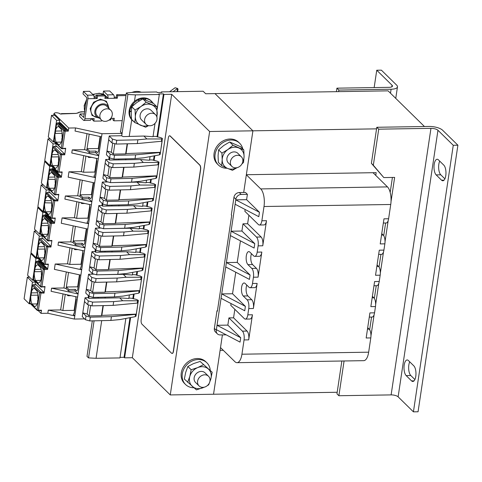 <?xml version="1.0" encoding="UTF-8"?>
<svg xmlns="http://www.w3.org/2000/svg" width="482" height="482" viewBox="0 0 482 482"><rect width="100%" height="100%" fill="white"/><g stroke="black" fill="none" stroke-linecap="round" stroke-linejoin="round"><path stroke-width="0.72" d="M445.772 175.695A8.116 3.284 -90.9 0 0 443.808 165.139L438.409 159.843A8.116 3.284 -90.9 0 0 437.156 159.259A8.116 3.284 -90.9 0 0 434.041 165.85A8.116 3.284 -90.9 0 0 436.156 174.894L441.56 180.196A8.116 3.284 -90.9 0 0 442.813 180.78A8.116 3.284 -90.9 0 0 445.772 175.695M415.773 376.394A8.116 3.284 -90.9 0 0 413.815 365.844L408.411 360.542A8.116 3.284 -90.9 0 0 407.157 359.958A8.116 3.284 -90.9 0 0 404.043 366.555A8.116 3.284 -90.9 0 0 406.163 375.592L411.562 380.894A8.116 3.284 -90.9 0 0 412.821 381.479A8.116 3.284 -90.9 0 0 415.773 376.394M373.008 172.701L387.474 186.895A13.52 5.471 89.1 0 1 390.739 204.482L388.606 218.75A6.76 2.735 89.1 0 1 386.142 222.991L383.341 223.033M220.515 347.582L234.915 361.705A13.52 5.471 -90.9 0 0 237.005 362.681L363.735 360.663A13.52 5.471 -90.9 0 0 368.664 352.185L370.797 337.918A6.76 2.735 -90.9 0 0 369.164 329.122L367.7 327.688M377.075 264.967L378.539 266.401A6.76 2.735 89.1 0 1 380.171 275.198L379.232 281.47A6.76 2.735 89.1 0 1 376.773 285.706L373.972 285.754M372.387 296.328L373.851 297.762A6.76 2.735 89.1 0 1 375.484 306.558L374.55 312.83A6.76 2.735 89.1 0 1 372.086 317.066L369.284 317.114M381.762 233.607L383.226 235.047A6.76 2.735 89.1 0 1 384.859 243.838L383.919 250.11A6.76 2.735 89.1 0 1 381.455 254.351L378.653 254.394M370.797 337.918L366.163 337.99L369.911 312.902L374.55 312.83M375.484 306.558L370.851 306.63L374.598 281.542L379.232 281.47M380.171 275.198L375.532 275.27L379.286 250.188L383.919 250.11M384.859 243.838L380.22 243.916L383.973 218.828L388.606 218.75M248.899 215.237L247.621 223.744L261.123 236.993A6.76 2.735 89.1 0 1 262.762 245.79L266.51 220.702A6.76 2.735 89.1 0 1 264.046 224.937L259.406 225.01A6.76 2.735 89.1 0 1 258.364 224.522L244.862 211.279L245.127 209.495M251.453 253.701A6.76 2.735 -90.9 0 0 252.58 264.57L256.436 268.353A6.76 2.735 89.1 0 1 258.075 277.15L261.822 252.062A6.76 2.735 89.1 0 1 259.358 256.297L254.725 256.37A6.76 2.735 89.1 0 1 253.677 255.882L249.821 252.098A6.76 2.735 -90.9 0 0 248.772 251.61A6.76 2.735 -90.9 0 0 246.175 257.105A6.76 2.735 -90.9 0 0 247.947 264.642L251.803 268.426A6.76 2.735 89.1 0 1 253.436 277.222L252.502 283.494A6.76 2.735 89.1 0 1 250.038 287.73A6.76 2.735 89.1 0 1 248.989 287.242L245.133 283.458A6.76 2.735 -90.9 0 0 244.085 282.97A6.76 2.735 -90.9 0 0 241.488 288.465A6.76 2.735 -90.9 0 0 243.259 296.002L247.115 299.786A6.76 2.735 89.1 0 1 248.748 308.582L247.814 314.854A6.76 2.735 89.1 0 1 245.35 319.09A6.76 2.735 89.1 0 1 244.302 318.602L230.8 305.353L231.065 303.576M246.766 285.061A6.76 2.735 -90.9 0 0 247.893 295.93L251.755 299.714A6.76 2.735 89.1 0 1 253.387 308.51L257.135 283.422A6.76 2.735 89.1 0 1 254.671 287.658L250.038 287.73M237.005 362.681A13.52 5.471 -90.9 0 0 241.934 354.21L244.061 339.943L248.7 339.864L252.448 314.782A6.76 2.735 89.1 0 1 249.983 319.018L245.35 319.09M248.7 339.864A6.76 2.735 -90.9 0 0 247.067 331.074L233.565 317.825L234.836 309.311M153.077 136.37L155.8 136.418L160.958 137.719L162.398 138.436L161.771 138.967L146.847 138.949L143.877 136.038L123.127 136.611L121.723 135.876L127.911 94.484L126.368 92.972L132.863 92.351L156.764 91.972L157.307 92.508L161.946 92.436L161.398 91.899L203.127 91.231L205.7 93.755L388.076 90.845L424.443 126.519M373.327 165.236L383.817 177.581L371.399 163.344L373.327 165.236L378.719 129.17L430.956 128.339L391.119 394.897L338.882 395.728L336.954 393.836L341.858 361.012M369.658 329.754L371.55 317.078M374.345 298.394L376.237 285.718M379.033 267.034L380.925 254.357M383.72 235.674L385.612 222.997M390.179 192.426L392.42 177.442M371.399 163.344L376.791 127.278L429.028 126.447A10.477 3.633 8.5 0 1 442.597 130.206L457.9 145.215L453.261 145.293L437.963 130.279A5.41 1.874 8.5 0 0 430.956 128.339M246.344 174.725L252.911 130.821L376.556 128.851M246.35 174.725L376.177 172.652L375.761 175.406M223.274 350.287L220.105 350.336L213.544 394.24L337.189 392.27M127.911 94.484L135.436 94.876L159.331 94.496L158.789 93.96L163.422 93.882L163.97 94.418L171.7 94.297L209.634 131.514L252.905 130.821L214.972 93.604L252.911 130.821L243.693 192.481M209.634 131.514L170.267 394.933L213.544 394.24M391.029 201.548L394.638 177.412L383.817 177.581M370.965 335.821L374.122 314.674M375.647 304.461L378.81 283.314M380.334 273.101L383.497 251.953M385.022 241.741L388.185 220.593M338.882 395.728L344.076 360.976M391.119 394.897A5.41 1.874 -171.5 0 1 398.126 396.831L413.423 411.845L453.261 145.293M457.9 145.215L418.063 411.773L413.423 411.845M439.711 161.121A8.116 3.284 -90.9 0 0 440.795 174.821L444.898 178.846M409.712 361.819A8.116 3.284 -90.9 0 0 410.803 375.52L414.9 379.545M376.791 127.278L378.719 129.17M395.752 98.37L397.475 86.868A10.477 3.633 8.5 0 1 391.095 89.23L338.858 90.062L338.623 91.634M397.475 86.868A10.477 3.633 8.5 0 0 396.692 85.169L381.389 70.155L376.749 70.227L392.053 85.242A5.41 1.874 8.5 0 1 392.456 86.121A5.41 1.874 8.5 0 1 389.167 87.338L336.924 88.17L336.406 91.67M338.858 90.062L336.924 88.17M376.749 70.227L374.159 87.579M233.945 197.325L235.873 199.223A5.073 4.29 -45.5 0 1 241.211 194.445L239.283 192.547A5.073 4.29 134.5 0 0 233.945 197.325L231.312 214.93L231.703 215.315L217.376 311.197L216.984 310.812L217.454 310.679M226.197 334.839L220.214 334.93A5.073 4.29 -45.5 0 1 217.364 333.845A5.073 4.29 -45.5 0 1 216.279 330.303L214.351 328.411L216.984 310.812M217.364 333.845L215.436 331.953A5.073 4.29 -45.5 0 1 214.351 328.411M245.392 306.371L244.742 310.757L221.063 298.316L221.714 293.924L245.392 306.371L232.535 293.755L235.752 272.216M225.745 266.956L226.401 262.563L250.08 275.011L249.423 279.397L225.745 266.956L221.714 293.924L232.535 293.755M250.08 275.011L237.222 262.395L226.401 262.563L230.432 235.596L254.11 248.037L254.767 243.651L231.089 231.209L230.432 235.596M237.222 262.395L240.44 240.855M221.063 298.316L217.033 325.284L240.711 337.725L240.054 342.118L216.376 329.676L216.279 330.303M244.061 339.943A6.76 2.735 -90.9 0 0 242.428 331.146L228.926 317.897L227.847 325.115L217.033 325.284L216.376 329.676M258.798 216.683L259.455 212.291L235.776 199.849L235.12 204.235L258.798 216.683M259.455 212.291L246.597 199.675L235.776 199.849L235.873 199.223M239.283 192.547L245.465 192.451L247.393 194.342L246.597 199.675M247.393 194.342L241.211 194.445M254.767 243.651L241.91 231.035L242.988 223.823L256.49 237.066A6.76 2.735 89.1 0 1 258.123 245.862L257.183 252.134A6.76 2.735 89.1 0 1 254.725 256.37M235.12 204.235L231.089 231.209L241.91 231.035M227.847 325.115L240.711 337.725M246.338 174.791L260.738 188.914A13.52 5.471 89.1 0 1 264.003 206.507L261.871 220.774A6.76 2.735 89.1 0 1 259.406 225.01M228.926 317.897L233.565 317.825M247.621 223.744L242.988 223.823M98.473 117.879L92.032 115.439L90.164 108.679L93.653 102.196L100.322 99.178L106.432 101.28L108.727 107.426M146.058 124.332L141.557 119.916A6.76 5.724 -45.5 0 1 140.105 115.216A6.76 5.724 -45.5 0 1 144.546 109.438A6.76 5.724 -45.5 0 1 151.029 110.264L155.529 114.68A6.76 5.724 134.5 0 0 149.046 113.854A6.76 5.724 134.5 0 0 144.606 119.632A6.76 5.724 134.5 0 0 146.058 124.332A6.76 5.724 134.5 0 0 152.541 125.151A6.76 5.724 134.5 0 0 156.981 119.373A6.76 5.724 134.5 0 0 155.529 114.68M101.347 119.916L97.231 115.879A6.76 5.724 -45.5 0 1 95.785 111.149A6.76 5.724 -45.5 0 1 100.238 105.395A6.76 5.724 -45.5 0 1 106.703 106.227L110.818 110.264A6.76 5.724 -45.5 0 1 112.264 114.993A6.76 5.724 -45.5 0 1 107.817 120.747A6.76 5.724 -45.5 0 1 101.347 119.916A6.76 5.724 -45.5 0 1 99.901 115.186A6.76 5.724 -45.5 0 1 104.353 109.432A6.76 5.724 -45.5 0 1 110.818 110.264M141.238 92.219A13.52 11.441 134.5 0 0 136.761 91.411A13.52 11.441 134.5 0 0 131.954 92.442M94.074 96.611A13.52 11.441 -45.5 0 1 96.448 95.611L96.159 97.545L94.165 97.575M99.551 118.156A7.772 6.579 -45.5 0 1 99.027 118.03A7.772 6.579 -45.5 0 1 95.068 110.191A7.772 6.579 -45.5 0 1 103.046 103.841A7.772 6.579 -45.5 0 1 108.89 107.98A7.772 6.579 -45.5 0 1 109.022 108.504M231.872 166.398L228.396 162.994A6.76 5.724 -45.5 0 1 226.95 158.265A6.76 5.724 -45.5 0 1 231.402 152.511A6.76 5.724 -45.5 0 1 237.867 153.336L241.337 156.746A6.76 5.724 134.5 0 0 234.873 155.915A6.76 5.724 134.5 0 0 230.42 161.669A6.76 5.724 134.5 0 0 231.872 166.398A6.76 5.724 134.5 0 0 238.337 167.23A6.76 5.724 134.5 0 0 242.789 161.47A6.76 5.724 134.5 0 0 241.337 156.746M227.161 168.236A15.213 12.875 -45.5 0 1 226.908 168.242A15.213 12.875 -45.5 0 1 218.364 164.989A15.213 12.875 -45.5 0 1 216.701 149.438A15.213 12.875 -45.5 0 1 231.125 140.015A15.213 12.875 -45.5 0 1 239.675 143.268A15.213 12.875 -45.5 0 1 242.765 148.89M239.675 143.268L238.644 142.262A15.213 12.875 134.5 0 0 230.101 139.009A15.213 12.875 134.5 0 0 215.677 148.432A15.213 12.875 134.5 0 0 217.334 163.976L218.364 164.989M208.531 376.261L205.061 372.857A6.76 5.724 134.5 0 0 198.596 372.026A6.76 5.724 134.5 0 0 194.144 377.78A6.76 5.724 134.5 0 0 195.59 382.509L199.066 385.913A6.76 5.724 134.5 0 0 205.531 386.745A6.76 5.724 134.5 0 0 209.983 380.991A6.76 5.724 134.5 0 0 208.531 376.261A6.76 5.724 134.5 0 0 202.066 375.43A6.76 5.724 134.5 0 0 197.614 381.184A6.76 5.724 134.5 0 0 199.066 385.913M193.915 387.757A15.213 12.875 -45.5 0 1 185.558 384.503A15.213 12.875 -45.5 0 1 183.895 368.959A15.213 12.875 -45.5 0 1 198.319 359.53A15.213 12.875 -45.5 0 1 206.862 362.783A15.213 12.875 -45.5 0 1 210.248 370.339M206.862 362.783L205.838 361.777A15.213 12.875 134.5 0 0 197.295 358.524A15.213 12.875 134.5 0 0 182.871 367.947A15.213 12.875 134.5 0 0 184.528 383.491L185.558 384.503M145.19 99.762L145.419 98.563A13.52 11.441 134.5 0 0 144.052 98.509A13.52 11.441 134.5 0 0 138.75 99.726L139.081 100.997M151.047 100.81L150.794 100.563A13.52 11.441 134.5 0 0 145.148 97.979L144.775 97.93A13.52 11.441 134.5 0 0 143.407 97.876A13.52 11.441 134.5 0 0 138.105 99.093L137.732 99.268A13.52 11.441 134.5 0 0 134.46 101.395A13.52 11.441 134.5 0 0 132.146 103.805L131.893 104.142A13.52 11.441 134.5 0 0 129.17 110.619L129.116 111.011A13.52 11.441 134.5 0 0 130.122 117.367L130.285 117.692A13.52 11.441 134.5 0 0 131.725 119.717L129.23 136.388M131.586 119.385A13.52 11.441 134.5 0 0 132.707 120.705L132.068 120.072A13.52 11.441 -45.5 0 1 131.725 119.717M138.587 99.563L138.376 99.895A13.52 11.441 134.5 0 0 132.791 104.437L132.538 104.769A13.52 11.441 134.5 0 0 129.815 111.252L129.76 111.637A13.52 11.441 134.5 0 0 130.761 118L130.929 118.319A13.52 11.441 134.5 0 0 131.508 119.277M132.707 120.705A13.52 11.441 134.5 0 0 134.05 121.801M150.902 102.238L151.529 101.286L150.776 102.178M153.18 103.347A13.52 11.441 134.5 0 0 151.691 101.443M145.431 99.858L145.793 98.605A13.52 11.441 134.5 0 1 151.432 101.196L150.661 102.124M139.123 100.973L138.75 99.726M131.291 111.228L129.815 111.252M132.538 104.769L133.406 105.245M138.376 99.895L138.9 101.112M133.641 105.034L132.791 104.437M130.929 118.319L131.405 117.97M129.76 111.637L131.279 111.463M131.381 117.626L130.761 118M145.419 98.563L145.335 99.822M151.529 101.286L151.137 100.901M151.209 100.967L150.794 100.563M141.16 319.789A3.38 1.368 -90.9 0 0 141.979 324.187L171.556 353.204A3.38 1.368 -90.9 0 0 172.08 353.445A3.38 1.368 -90.9 0 0 173.309 351.33L200.494 169.447A3.38 1.368 -90.9 0 0 199.675 165.049L170.098 136.032A3.38 1.368 -90.9 0 0 169.574 135.785A3.38 1.368 -90.9 0 0 168.345 137.906L141.16 319.789M173.309 351.33L173.466 351.324A3.38 1.368 89.1 0 1 172.231 353.445A3.38 1.368 89.1 0 1 172.152 353.439M169.652 135.791A3.38 1.368 89.1 0 1 169.73 135.785A3.38 1.368 89.1 0 1 170.254 136.026L170.098 136.032M199.675 165.049L199.831 165.043A3.38 1.368 89.1 0 1 200.645 169.441L200.494 169.447M199.831 165.043L170.254 136.026M173.466 351.324L200.645 169.441M203.428 364.693L197.698 367.609L191.161 369.736L187.853 366.483L193.583 363.573L200.114 361.446L212.188 372.249L200.114 361.446M187.853 366.483L185.697 372.387L184.347 379.075L196.421 389.878L204.302 387.173M191.161 369.736L189.812 376.424L187.661 382.328M207.242 385.678L208.688 384.841L210.839 378.936L212.188 372.249M209.929 381.274A11.833 10.014 134.5 0 0 210.839 378.936A11.833 10.014 134.5 0 0 208.212 368.869A11.833 10.014 -45.5 0 0 197.698 367.609A11.833 10.014 134.5 0 0 189.812 376.424A11.833 10.014 134.5 0 0 192.445 386.498A11.833 10.014 134.5 0 0 202.958 387.751A11.833 10.014 134.5 0 0 204.103 387.215M221.666 165.639L222.19 159.765A11.833 10.014 134.5 0 0 227.474 168.369L221.666 165.639L218.352 162.392L218.081 155.728L218.605 149.854L223.738 145.522L229.673 141.985L240.488 146.655L243.796 149.902L244.073 156.566L243.543 162.44L241.904 163.976M237.12 167.652L232.481 170.309L227.474 168.369A11.833 10.014 134.5 0 0 236.909 167.7M242.741 161.759A11.833 10.014 134.5 0 0 244.073 156.566A11.833 10.014 134.5 0 0 238.795 147.962A11.833 10.014 134.5 0 0 227.853 149.559A11.833 10.014 134.5 0 0 222.19 159.765L221.919 153.101L227.853 149.559L232.981 145.233L243.796 149.902M218.605 149.854L221.919 153.101M229.673 141.985L232.981 145.233M222.407 334.9L213.538 394.24M171.7 94.297L132.333 357.716L170.267 394.933M53.388 141.985L48.284 136.978L51.52 115.337L56.623 120.343L53.388 141.985L54.653 141.961M51.52 115.337L54.611 115.288L59.714 120.295L56.623 120.343M59.346 122.759L59.714 120.295M48.001 138.858L53.104 143.865L49.875 165.501L44.766 160.494L48.001 138.858L50.164 138.822M54.315 141.967L56.201 143.817L53.104 143.865M55.816 146.383L56.201 143.817M51.164 165.483L49.875 165.501M150.047 156.638L149.51 160.229L140.358 159.554L143.329 162.47L134.351 163.32L113.234 163.814L108.926 162.621L105.715 159.47L103.467 174.52L107.841 175.731L109.769 177.623L111.33 167.206M146.534 180.154L146.136 182.811L136.984 182.136L139.955 185.052L130.977 185.901L109.854 186.395L105.552 185.202L102.341 182.045L107.992 181.955M143.16 202.735L142.618 206.332L133.472 205.657L136.442 208.567L127.459 209.423L106.341 209.911L102.039 208.718L98.822 205.567L101.913 205.519L102.546 206.133L111.818 205.989L111.951 205.091M139.641 226.257L139.244 228.908L130.098 228.233L133.068 231.149L124.085 231.999L102.967 232.493L98.665 231.3L98.105 235.065L102.407 236.252L102.967 232.493M136.267 248.833L135.731 252.429L126.579 251.755L129.55 254.665L120.572 255.52L99.455 256.008L95.153 254.821L91.935 251.664L89.688 266.715L94.062 267.932L95.99 269.824L97.551 259.4M132.755 272.354L132.357 275.005L123.205 274.33L126.176 277.246L117.198 278.096L96.075 278.59L91.773 277.397L91.212 281.163L95.514 282.35L96.075 278.59M129.381 294.93L128.839 298.527L119.693 297.852L122.663 300.768L113.686 301.618L92.562 302.112L88.26 300.919L85.043 297.762L82.235 316.578L85.447 319.735L86.013 315.969L82.796 312.818L87.176 314.029L89.104 315.921L90.658 305.498M125.862 318.451L119.964 357.915L96.069 358.295L88.543 357.903L94.08 320.825M159.331 94.496L157.138 109.203M155.017 123.362L153.023 136.713L143.877 136.038M120.048 357.367L124.055 357.301L124.603 357.837L130.622 317.554M163.422 93.882L157.024 136.725M154.162 155.861L153.505 160.247M150.649 179.382L150.131 182.829M147.269 201.958L146.618 206.344M143.757 225.48L143.244 228.926M140.383 248.061L139.726 252.441M136.87 271.577L136.352 275.023M133.496 294.159L132.839 298.545M129.977 317.68L124.055 357.301M135.779 252.086L138.509 252.134L143.666 253.436L145.233 254.412L142.883 270.131M139.316 228.42L142.021 228.619L147.185 229.914L148.745 230.89L146.401 246.609M128.917 298.039L131.616 298.238L136.78 299.533L138.346 300.509L135.996 316.228M132.405 274.662L135.135 274.716L140.292 276.011L141.859 276.993L139.509 292.707M142.672 205.989L145.395 206.037L150.559 207.338L152.119 208.314L149.775 224.034M146.185 182.467L148.914 182.521L154.071 183.817L155.638 184.793L153.288 200.512M149.559 159.891L152.288 159.94L157.445 161.235L159.012 162.217L156.662 177.936M154.806 155.74L154.083 160.566M163.97 94.418L157.602 137.051M134.141 294.038L133.418 298.864M137.515 271.456L136.93 275.343M141.027 247.941L140.304 252.767M144.401 225.359L143.823 229.245M147.914 201.838L147.197 206.67M151.294 179.262L150.709 183.148M132.333 357.716L124.603 357.837M121.723 135.876L121.946 133.4L120.271 131.761L120.608 131.496M126.368 92.972L120.53 132.014M61.202 176.388L57.671 176.316L50.447 169.224L53.49 168.821L53.134 169.194L53.49 168.821L54.321 169.634L52.158 169.67L58.075 175.472L60.238 175.442L61.202 176.388L61.365 177.268L62.16 171.935L61.81 172.309M47.429 188.07L49.309 189.914L46.218 189.962L42.982 211.604L37.879 206.591L41.115 184.955L46.218 189.962M48.923 192.481L49.309 189.914M45.742 216.231L46.899 216.213A0.506 0.428 134.5 0 0 47.435 215.737L45.272 215.767L51.182 221.575L53.345 221.539L54.315 222.485L54.478 223.365L55.273 218.033L54.924 218.406M43.567 210.465A1.012 0.349 8.5 0 0 43.645 210.628A0.675 0.572 134.5 0 0 43.79 211.104L43.567 210.465L46.145 193.198L46.941 192.559A0.675 0.38 87.8 0 1 47.097 192.607L49.953 192.499L49.598 192.872L49.953 192.499L57.665 200.06L57.828 200.94L58.81 194.354L58.461 194.728L58.81 194.354L55.695 194.571L58.274 177.316L61.365 177.268M52.454 168.857L52.731 167.019M105.829 189.197L104.467 198.313L100.087 197.102L101.78 185.811L104.992 188.962L109.294 190.155L130.417 189.667L154.535 187.377A1.693 0.584 8.5 0 0 155.258 187.118L153.571 198.403A1.693 0.584 -171.5 0 1 152.848 198.662L128.724 200.952L107.606 201.446L103.305 200.253L100.087 197.102L99.527 200.861L102.744 204.019L107.046 205.205L128.164 204.717L137.141 203.868L152.505 200.976L153.162 200.223M151.993 208.055L151.366 208.579L136.442 208.567M111.818 205.989L133.472 205.657M115.391 182.515L136.984 182.136M155.511 184.534L154.885 185.064L139.955 185.052M127.459 209.423L126.899 213.183L151.023 210.893A1.693 0.584 8.5 0 0 151.746 210.634L150.059 221.925A1.693 0.584 -171.5 0 1 149.336 222.184L125.212 224.473L104.094 224.967L99.792 223.775L96.575 220.617L96.014 224.383L99.226 227.534L103.528 228.727L124.651 228.239L133.628 227.383L148.986 224.498L149.649 223.744M62.076 217.924L61.274 223.256L87.772 229.052L88.568 223.72L62.076 217.924L74.439 217.725L76.626 218.334L79.036 202.205M94.665 182.949L95.46 177.623L68.962 171.827L68.492 174.96L68.167 177.159L94.665 182.949L91.851 201.765L65.353 195.975L64.883 199.108L91.381 204.904L91.851 201.765L88.766 198.741L89.001 197.174L82.651 197.271L80.139 194.812L82.32 180.25M91.381 204.904L88.568 223.72L87.025 222.208L87.905 221.268L90.014 207.158L89.604 204.958L89.025 204.386M102.317 212.719L100.955 221.828L96.575 220.617L98.822 205.567M101.913 205.519L102.22 203.5M102.341 182.045L101.78 185.811M76.831 201.723L74.439 217.725M80.108 179.768L77.716 195.776L65.353 195.975M120.271 189.902L118.759 200.006L119.15 199.668L120.614 189.89M153.571 198.403L119.15 199.668M118.759 200.006L106.395 200.205L104.467 198.313M128.164 204.717L128.724 200.952M107.046 205.205L107.606 201.446M102.744 204.019L103.305 200.253M102.859 204.049L102.546 206.133M126.899 213.183L105.781 213.677L106.341 209.911M105.781 213.677L101.479 212.484L102.039 208.718M101.479 212.484L98.262 209.333M117.096 213.412L115.638 223.19L150.059 221.925M116.758 213.418L115.246 223.528L115.638 223.19M51.893 190.854A9.128 3.693 89.1 0 1 51.887 190.854L51.899 190.854A9.128 3.693 89.1 0 0 55.008 186.287A1.693 0.687 89.1 0 1 55.364 183.913A9.128 3.693 89.1 0 0 54.231 175.171L51.61 172.598A9.128 3.693 89.1 0 1 51.61 172.598A9.128 3.693 89.1 0 0 48.839 175.882L49.736 169.863A0.675 0.572 134.5 0 1 50.447 169.224M54.864 177.063L48.549 177.165L48.568 177.689A1.693 0.687 89.1 0 1 48.327 179.28L55.243 179.431A1.693 0.687 -90.9 0 0 55.291 179.388M55.243 179.431A9.128 3.693 -90.9 0 0 55.322 183.955M50.929 211.719L45.754 211.803L48.375 214.376A9.128 3.693 89.1 0 1 48.375 214.376L48.387 214.376A9.128 3.693 89.1 0 0 51.496 209.809A1.693 0.687 89.1 0 1 51.851 207.435A9.128 3.693 89.1 0 0 50.718 198.692L48.098 196.12A9.128 3.693 89.1 0 0 48.092 196.12A9.128 3.693 89.1 0 0 45.32 199.403L46.224 193.36L53.448 200.446L50.869 217.719A1.012 0.349 8.5 0 0 52.183 218.081L54.761 200.825L53.448 200.446L54.195 199.813L54.629 199.946L54.761 200.825L57.828 200.94M51.351 200.584L45.031 200.687L45.049 201.211A1.693 0.687 89.1 0 1 44.814 202.802L51.731 202.946A1.693 0.687 -90.9 0 0 51.773 202.904M51.731 202.946A9.128 3.693 -90.9 0 0 51.809 207.477M107.956 189.781L106.395 200.205M89.001 197.174L90.544 198.686L91.417 197.747L93.526 183.636L93.345 182.666M115.246 223.528L102.883 223.726L100.955 221.828M104.437 213.303L102.883 223.726M48.549 177.165L48.839 175.882M54.442 188.197L49.266 188.281A9.128 3.693 89.1 0 1 48.055 181.093L48.194 179.539M51.887 190.854L49.266 188.281M93.219 182.636L91.423 194.632L91.827 195.029M91.423 194.632L80.139 194.812L79.91 196.379L82.416 198.843L82.651 197.271M84.934 203.494L81.711 203.543L80.717 202.573M45.031 200.687L45.32 199.403M45.754 211.803A9.128 3.693 89.1 0 1 44.543 204.609L44.675 203.061M105.552 185.202L104.992 188.962M130.417 189.667L130.977 185.901M109.294 190.155L109.854 186.395M124.651 228.239L125.212 224.473M103.528 228.727L104.094 224.967M99.226 227.534L99.792 223.775M82.416 198.843L88.766 198.741M81.711 203.543L81.82 202.814M89.76 205.778L87.911 218.153L88.308 218.545M76.626 218.334L87.911 218.153M58.111 176.436L58.274 177.316A1.012 0.349 -171.5 0 1 56.96 176.948L54.382 194.222L47.158 187.13L47.543 186.733L47.158 187.13L48.055 181.093M52.628 170.134L53.791 170.116A0.506 0.428 134.5 0 0 54.321 169.634L60.238 175.442M46.609 192.987L46.224 193.36A0.675 0.572 134.5 0 1 46.971 192.722L54.195 199.813M54.936 194.836A0.675 0.572 -45.5 0 1 54.382 194.222L55.695 194.571L55.376 194.945M77.716 195.776L79.91 196.379M32.722 280.277L27.613 275.27L30.848 253.634L35.951 258.641L32.722 280.277L33.987 280.259M30.848 253.634L31.933 253.616M38.674 261.057L38.952 259.214M38.331 258.605L35.951 258.641M27.335 277.15L32.439 282.163L29.203 303.799L24.1 298.792L27.335 277.15L29.498 277.12M33.65 280.265L35.529 282.109L32.439 282.163M35.144 284.681L35.529 282.109M30.499 303.781L29.203 303.799M39.608 234.18L34.505 229.173L37.741 207.537L42.844 212.544L39.608 234.18L40.874 234.162M37.741 207.537L38.819 207.519M45.567 214.954L45.844 213.116M45.218 212.508L42.844 212.544M34.222 231.053L39.331 236.06L36.096 257.701L30.987 252.695L34.222 231.053L36.385 231.017M40.536 234.168L42.422 236.011L39.331 236.06M42.036 238.584L42.422 236.011M37.385 257.677L36.096 257.701M110.806 118.361L114.282 118.301L113.903 120.813L122.223 120.681M113.903 120.813L112.878 119.801L113.095 118.319M167.362 91.803L166.212 91.821M126.127 94.562L116.626 94.713L116.252 97.225L114.252 97.256M125.977 95.593L117.656 95.725L116.626 94.713M117.656 95.725L117.283 98.232L104.913 98.43L105.293 95.924L97.563 96.045L97.189 98.551L87.917 98.702L84.916 118.771L94.189 118.626L93.815 121.133L101.539 121.006L101.66 120.199M117.283 98.232L116.252 97.225M104.474 94.912L103.118 93.586L103.497 91.08L109.679 90.978L113.535 94.761A2.705 1.097 89.1 0 1 114.186 98.28M105.269 96.057A13.52 11.441 -45.5 0 1 107.01 97.141L108.004 98.382A2.705 1.097 -90.9 0 0 107.353 94.864L103.497 91.08M106.98 97.37L105.07 97.4M105.293 95.924L104.263 94.912L96.533 95.038L96.448 95.611M97.563 96.045L96.533 95.038M97.189 98.551L96.159 97.545M87.917 98.702A2.705 1.097 -90.9 0 0 87.26 95.183L83.404 91.399L89.586 91.303L93.442 95.087A2.705 1.097 89.1 0 1 94.098 98.605M91.098 118.674A2.705 1.097 89.1 0 1 90.11 120.367L83.928 120.464A2.705 1.097 -90.9 0 1 83.513 120.271L79.657 116.487L80.03 113.975L83.838 117.506M83.928 120.464A2.705 1.097 -90.9 0 0 84.916 118.771M83.627 117.512L86.79 98.322L86.627 97.442L83.031 93.906L83.404 91.399M93.008 118.644L92.785 120.12L93.815 121.133M111.191 118.349A2.705 1.097 89.1 0 1 110.203 120.048L109.016 120.066M169.556 91.767L175.08 87.754L177.557 88.441L173.05 91.713M177.081 91.646L177.557 88.441L178.021 89.17L177.647 91.64M107.01 97.141L104.956 95.388M84.464 113.909L80.03 113.975M92.869 119.548A13.52 11.441 -45.5 0 1 91.08 118.783M92.309 320.867L86.995 356.391L88.543 357.903M125.874 158.831L125.718 159.91M118.988 204.928L118.825 206.007M112.095 251.032L111.938 252.104M105.209 297.129L105.046 298.201M101.696 320.644L96.069 358.295M135.436 94.876L134.46 101.395M161.398 91.899L161.319 92.442M42.952 238.548L40.054 238.656A0.675 0.38 87.8 0 1 40.205 238.704L43.067 238.596L42.705 238.97L43.067 238.596L50.773 246.163L50.935 247.043L51.923 240.452L51.574 240.831L51.923 240.452L48.809 240.669L48.489 241.042M40.205 238.704L47.742 246.049L47.869 246.929L46.561 246.543L43.976 263.817A1.012 0.349 8.5 0 0 45.29 264.178L44.94 264.558M38.849 262.329L40.012 262.31A0.506 0.428 134.5 0 0 40.542 261.834L38.379 261.871L44.296 267.673L46.459 267.637L47.423 268.582L47.585 269.462L48.381 264.13L48.031 264.504M54.315 222.485L50.785 222.413L43.687 215.195L46.603 214.918L46.248 215.291L46.603 214.918L53.345 221.539M69.938 247.82L67.546 263.823L69.739 264.431L81.018 264.25L81.422 264.648M67.546 263.823L55.183 264.022L54.388 269.354L80.886 275.15L81.681 269.818L55.183 264.022M82.133 250.483L82.717 251.056L83.127 253.255L81.012 267.365L80.139 268.305L81.681 269.818L84.495 251.002L57.997 245.205L58.467 242.072L70.83 241.874L73.017 242.482L75.523 244.94L81.874 244.838L84.965 247.869L58.467 242.072M69.739 264.431L72.149 248.302M73.017 242.482L75.427 226.347M73.222 225.865L70.83 241.874M51.225 222.533L51.387 223.413A1.012 0.349 -171.5 0 1 50.074 223.052L47.489 240.319L48.809 240.669L51.387 223.413L54.478 223.365M91.935 251.664L95.026 251.616L95.328 249.598M95.026 251.616L95.659 252.237L104.931 252.086L105.064 251.194M95.966 250.146L95.659 252.237M95.424 258.816L94.062 267.932M81.874 244.838L82.109 243.271L83.651 244.784L84.531 243.844L86.64 229.733L86.459 228.763M87.772 229.052L84.495 251.002M98.943 235.294L97.575 244.41L99.509 246.302L101.063 235.885M146.275 246.32L145.612 247.073L130.254 249.965L121.277 250.815L100.154 251.309L95.852 250.116L96.418 246.35L93.201 243.199L94.888 231.908L98.105 235.065M95.852 250.116L92.64 246.959L93.201 243.199L97.575 244.41M48.049 240.934A0.675 0.572 -45.5 0 1 47.489 240.319L40.265 233.234L40.819 233.848L40.265 233.234L40.657 232.83L40.265 233.234L41.301 225.636L48.357 225.528A9.128 3.693 -90.9 0 0 48.435 230.053M39.717 239.084L39.337 239.458L46.561 246.543L47.302 245.91M44.458 246.682L38.144 246.784L38.433 245.501A9.128 3.693 89.1 0 1 41.199 242.217L43.832 244.79A9.128 3.693 89.1 0 1 44.959 253.532A1.693 0.687 89.1 0 0 44.609 255.906A9.128 3.693 89.1 0 1 41.494 260.473L38.861 257.9A9.128 3.693 89.1 0 1 37.656 250.706L37.789 249.158L44.838 249.043A9.128 3.693 -90.9 0 0 44.916 253.574M38.144 246.784L38.162 247.308A1.693 0.687 89.1 0 1 37.921 248.899L37.789 249.158M47.977 223.166L41.657 223.262L41.675 223.787A1.693 0.687 89.1 0 1 41.44 225.377L41.301 225.636M41.657 223.262L41.946 221.979A9.128 3.693 89.1 0 1 44.718 218.701A9.128 3.693 89.1 0 1 44.724 218.701L47.344 221.274A9.128 3.693 89.1 0 1 48.477 230.01A1.693 0.687 89.1 0 0 48.122 232.384A9.128 3.693 89.1 0 1 45.007 236.951A9.128 3.693 89.1 0 1 45.001 236.951L42.38 234.379A9.128 3.693 89.1 0 1 41.169 227.191M82.868 251.881L81.018 264.25M78.048 249.592L74.824 249.646L74.933 248.911M74.824 249.646L73.83 248.67M75.523 244.94L75.758 243.374L82.109 243.271M86.326 228.733L84.537 240.729L73.252 240.91L75.758 243.374M84.537 240.729L84.934 241.127M89.688 266.715L89.122 270.48L92.339 273.637L92.899 269.872L89.688 266.715M109.866 259.521L108.354 269.625L108.745 269.287L143.166 268.022A1.693 0.584 -171.5 0 1 142.443 268.281L142.1 270.595L126.736 273.481L117.759 274.336L96.641 274.824L97.201 271.065L92.899 269.872M96.641 274.824L92.339 273.637M117.759 274.336L118.325 270.571L97.201 271.065M142.443 268.281L118.325 270.571M102.407 236.252L123.525 235.764L124.085 231.999M123.525 235.764L147.649 233.475A1.693 0.584 8.5 0 0 148.366 233.216L146.679 244.507L112.264 245.766L113.722 235.993M148.619 230.631L147.992 231.161L133.068 231.149M98.665 231.3L95.448 228.143L94.888 231.908M44.037 257.816L38.861 257.9M47.549 234.294L42.38 234.379M108.354 269.625L95.99 269.824M126.579 251.755L104.931 252.086M130.098 228.233L108.504 228.613M113.378 235.999L111.872 246.103L99.509 246.302M110.209 259.509L108.745 269.287M143.166 268.022L144.853 256.731A1.693 0.584 8.5 0 1 144.13 256.996L120.012 259.28L98.888 259.774L94.586 258.581L91.375 255.43M94.586 258.581L95.153 254.821M98.888 259.774L99.455 256.008M120.012 259.28L120.572 255.52M145.106 254.153L144.48 254.683L129.55 254.665M100.154 251.309L100.72 247.543L96.418 246.35M121.277 250.815L121.838 247.055L100.72 247.543M146.679 244.507A1.693 0.584 -171.5 0 1 145.962 244.766L121.838 247.055M111.872 246.103L112.264 245.766M142.1 270.595L142.762 269.842M95.448 228.143L101.1 228.052M36.066 284.645L33.168 284.754A0.675 0.38 87.8 0 1 33.318 284.802L36.174 284.693L35.819 285.073L36.174 284.693L43.886 292.261L44.049 293.14L45.031 286.549L44.681 286.929L45.031 286.549L41.916 286.766L44.495 269.51L47.585 269.462M63.052 293.918L60.66 309.926L48.296 310.119L47.826 313.258L41.024 313.366L41.494 310.227L41.145 310.607M51.574 288.17L51.104 291.303L77.602 297.099L78.072 293.966L51.574 288.17L63.937 287.971L66.13 288.579L68.637 291.038L74.987 290.935L78.072 293.966L80.886 275.15M66.329 271.969L63.937 287.971M77.602 297.099L74.794 315.915L48.296 310.119M84.585 318.885L74.324 319.054L74.794 315.915L73.246 314.403L74.126 313.463L76.234 299.352L75.825 297.153L75.246 296.587M85.043 297.762L88.14 297.713L88.441 295.701M92.05 281.392L90.688 290.507L86.314 289.296L85.748 293.062L88.965 296.213L89.525 292.447L86.314 289.296L88.001 278.006L91.212 281.163M91.773 277.397L88.561 274.246L88.001 278.006M88.561 274.246L94.213 274.156M33.318 284.802L40.849 292.146L40.982 293.026L39.669 292.646L37.09 309.914A1.012 0.349 8.5 0 0 38.403 310.281L40.982 293.026L44.049 293.14M47.423 268.582L43.892 268.51L36.668 261.425L39.711 261.015L39.355 261.389L39.711 261.015L46.459 267.637M60.66 309.926L62.847 310.529L74.132 310.348L74.529 310.745M62.847 310.529L65.257 294.4M66.13 288.579L68.54 272.451M44.332 268.631L44.495 269.51A1.012 0.349 -171.5 0 1 43.181 269.149L40.602 286.416L41.916 286.766L41.597 287.139M88.14 297.713L88.766 298.334L98.039 298.183L98.171 297.292M89.08 296.243L88.766 298.334M88.537 304.913L87.176 314.029M74.987 290.935L75.222 289.369L76.765 290.881L77.638 289.947L79.747 275.831L79.566 274.861M74.324 319.054L47.826 313.258M41.157 287.037A0.675 0.572 -45.5 0 1 40.602 286.416L33.379 279.331L33.933 279.946L33.379 279.331L33.764 278.933L33.379 279.331L34.415 271.74L41.464 271.625A9.128 3.693 -90.9 0 0 41.542 276.15M32.83 285.181L32.445 285.555L39.669 292.646L40.416 292.008M37.572 292.779L31.252 292.881L31.541 291.598A9.128 3.693 89.1 0 1 34.312 288.314L36.939 290.887A9.128 3.693 89.1 0 1 38.072 299.629A1.693 0.687 89.1 0 0 37.717 302.003A9.128 3.693 89.1 0 1 34.602 306.57A9.128 3.693 89.1 0 1 34.596 306.57L31.975 303.997A9.128 3.693 89.1 0 1 30.764 296.81L30.902 295.255L37.951 295.147A9.128 3.693 -90.9 0 0 38.03 299.671M31.252 292.881L31.27 293.405A1.693 0.687 89.1 0 1 31.035 294.996L30.902 295.255M41.084 269.263L34.77 269.366L34.788 269.89A1.693 0.687 89.1 0 1 34.547 271.48L34.415 271.74M34.77 269.366L35.059 268.076A9.128 3.693 89.1 0 1 37.825 264.799A9.128 3.693 89.1 0 1 37.831 264.799L40.452 267.371A9.128 3.693 89.1 0 1 41.585 276.108A1.693 0.687 89.1 0 0 41.229 278.482A9.128 3.693 89.1 0 1 38.12 283.048A9.128 3.693 89.1 0 1 38.114 283.048L35.487 280.476A9.128 3.693 89.1 0 1 34.276 273.288M75.981 297.978L74.132 310.348M71.155 295.689L67.932 295.743L68.04 295.008M67.932 295.743L66.938 294.767M68.637 291.038L68.872 289.471L75.222 289.369M79.44 274.83L77.644 286.832L66.365 287.007L68.872 289.471M77.644 286.832L78.048 287.224M102.979 305.618L101.467 315.722L101.859 315.385L136.279 314.119A1.693 0.584 -171.5 0 1 135.556 314.378L135.207 316.692L119.849 319.584L110.872 320.434L89.748 320.922L90.315 317.162L86.013 315.969M89.748 320.922L85.447 319.735M110.872 320.434L111.432 316.668L90.315 317.162M135.556 314.378L111.432 316.668M95.514 282.35L116.638 281.862L117.198 278.096M116.638 281.862L140.756 279.572A1.693 0.584 8.5 0 0 141.479 279.313L139.792 290.604L105.371 291.863L106.835 282.091M141.732 276.734L141.106 277.258L126.176 277.246M90.688 290.507L92.616 292.399L94.177 281.982M37.15 303.913L31.975 303.997M40.663 280.391L35.487 280.476M101.467 315.722L89.104 315.921M119.693 297.852L98.039 298.183M123.205 274.33L101.612 274.71M106.492 282.097L104.98 292.206L92.616 292.399M103.323 305.606L101.859 315.385M136.279 314.119L137.966 302.835A1.693 0.584 8.5 0 1 137.243 303.094L113.119 305.383L92.002 305.871L87.7 304.678L84.483 301.527M87.7 304.678L88.26 300.919M92.002 305.871L92.562 302.112M113.119 305.383L113.686 301.618M138.214 300.25L137.587 300.78L122.663 300.768M139.388 292.417L138.726 293.177L123.362 296.062L114.385 296.912L93.267 297.406L93.827 293.64L89.525 292.447M93.267 297.406L88.965 296.213M114.385 296.912L114.951 293.152L93.827 293.64M139.792 290.604A1.693 0.584 -171.5 0 1 139.069 290.863L114.951 293.152M104.98 292.206L105.371 291.863M135.207 316.692L135.87 315.939M38.307 310.697L41.024 313.366M41.115 184.955L43.278 184.919M44.278 211.58L42.982 211.604M44.627 161.434L49.73 166.447L46.501 188.082L41.392 183.076L44.627 161.434L45.712 161.422M52.104 166.404L49.73 166.447M47.766 188.064L46.501 188.082M121.946 133.4L102.021 133.719L75.523 127.923L68.721 128.031L54.195 113.776A4.736 1.639 -171.5 0 1 53.99 113.535L53.647 115.306M61.322 114.053L61.431 113.662L61.051 114.089L59.756 113.746A4.736 1.639 -171.5 0 0 59.738 113.499C56.9 112.469 54.984 112.481 53.99 113.535L53.725 115.3M75.523 127.923L75.053 131.056L101.551 136.852L102.021 133.719M61.334 113.939L76.138 113.427L80.868 111.812L84.784 111.746M56.731 146.347L53.833 146.462A0.675 0.38 87.8 0 1 53.984 146.51L56.846 146.401L56.484 146.775L56.846 146.401L64.552 153.963L64.715 154.843L65.703 148.257L65.347 148.631L65.703 148.257L62.588 148.468L62.268 148.842M53.984 146.51L61.521 153.848L61.648 154.728L60.34 154.348L57.756 171.622A1.012 0.349 8.5 0 0 59.069 171.984L58.72 172.357M59.521 124.037L60.678 124.019A0.506 0.428 134.5 0 0 61.214 123.537L59.051 123.573L64.962 129.375L67.125 129.339L68.095 130.285L68.257 131.164L68.721 128.031M68.095 130.285L64.564 130.218L57.466 123L60.383 122.723L60.027 123.091L60.383 122.723L67.125 129.339M83.717 155.62L81.325 171.628L83.519 172.237L94.797 172.056L95.201 172.448M81.325 171.628L68.962 171.827M95.912 158.289L96.496 158.861L96.9 161.06L94.791 175.171L93.918 176.105L95.46 177.623L98.274 158.807L71.776 153.011L72.246 149.872L84.609 149.679L86.796 150.282L89.303 152.74L95.653 152.643L98.738 155.668L72.246 149.872M83.519 172.237L85.929 156.108M86.796 150.282L89.206 134.153M87.001 133.671L84.609 149.679M64.998 130.339L65.166 131.218A1.012 0.349 -171.5 0 1 63.853 130.851L61.268 148.125L62.588 148.468L65.166 131.218L68.257 131.164M105.715 159.47L108.805 159.422L109.107 157.403M108.805 159.422L109.438 160.036L118.711 159.891L118.843 158.994M109.745 157.951L109.438 160.036M109.203 166.615L107.841 175.731M95.653 152.643L95.888 151.071L97.43 152.589L98.31 151.649L100.419 137.539L100.238 136.569M101.551 136.852L98.274 158.807M112.722 143.1L111.354 152.216L113.288 154.107L114.843 143.684M160.054 154.126L159.391 154.879L144.034 157.765L135.056 158.62L113.933 159.108L109.631 157.921L110.197 154.156L106.98 150.999L108.667 139.714L111.884 142.865L112.445 139.105L109.227 135.948L108.667 139.714M109.631 157.921L106.42 154.764L106.98 150.999L111.354 152.216M61.829 148.739A0.675 0.572 -45.5 0 1 61.268 148.125L54.044 141.033L54.599 141.648L54.044 141.033L54.43 140.636L54.044 141.033L55.081 133.442L62.136 133.327A9.128 3.693 -90.9 0 0 62.208 137.858M53.496 146.89L53.116 147.263L60.34 154.348L61.081 153.71M58.238 154.487L51.923 154.589L52.213 153.3A9.128 3.693 89.1 0 1 54.978 150.023L57.611 152.595A9.128 3.693 89.1 0 1 58.738 161.331A1.693 0.687 89.1 0 0 58.382 163.705A9.128 3.693 89.1 0 1 55.273 168.272L52.64 165.7A9.128 3.693 89.1 0 1 51.429 158.512L51.568 156.963L58.617 156.849A9.128 3.693 -90.9 0 0 58.696 161.374M51.923 154.589L51.942 155.114A1.693 0.687 89.1 0 1 51.701 156.704L51.568 156.963M61.75 130.965L55.436 131.068L55.454 131.592A1.693 0.687 89.1 0 1 55.219 133.183L55.081 133.442M55.436 131.068L55.725 129.785A9.128 3.693 89.1 0 1 58.497 126.501A9.128 3.693 89.1 0 1 58.503 126.501L61.124 129.074A9.128 3.693 89.1 0 1 62.256 137.816A1.693 0.687 89.1 0 0 61.901 140.19A9.128 3.693 89.1 0 1 58.786 144.757A9.128 3.693 89.1 0 1 58.78 144.757L56.159 142.184A9.128 3.693 89.1 0 1 54.948 134.99M96.647 159.681L94.797 172.056M91.827 157.397L88.604 157.445L88.712 156.716M88.604 157.445L87.61 156.475M89.303 152.74L89.538 151.173L95.888 151.071M100.105 136.539L98.316 148.534L87.031 148.715L89.538 151.173M98.316 148.534L98.714 148.932M103.467 174.52L102.901 178.286L106.118 181.437L106.679 177.677L103.467 174.52M123.645 167.32L122.133 177.43L122.524 177.093L156.945 175.828A1.693 0.584 -171.5 0 1 156.222 176.087L155.879 178.4L140.515 181.286L131.538 182.136L110.42 182.63L110.981 178.864L106.679 177.677M110.42 182.63L106.118 181.437M131.538 182.136L132.104 178.376L110.981 178.864M156.222 176.087L132.104 178.376M111.884 142.865L116.186 144.058L116.746 140.292L112.445 139.105M116.186 144.058L137.304 143.564L137.864 139.804L116.746 140.292M137.304 143.564L161.428 141.274A1.693 0.584 8.5 0 0 162.145 141.015L160.458 152.306L126.043 153.571L127.501 143.793M146.847 138.949L137.864 139.804M57.816 165.621L52.64 165.7M61.328 142.1L56.159 142.184M122.133 177.43L109.769 177.623M140.358 159.554L118.711 159.891M127.158 143.805L125.651 153.909L113.288 154.107M123.988 167.314L122.524 177.093M156.945 175.828L158.632 164.537A1.693 0.584 8.5 0 1 157.909 164.796L133.791 167.085L112.668 167.579L108.366 166.386L105.154 163.229M108.366 166.386L108.926 162.621M112.668 167.579L113.234 163.814M133.791 167.085L134.351 163.32M158.885 161.958L158.259 162.482L143.329 162.47M113.933 159.108L114.499 155.349L110.197 154.156M135.056 158.62L135.617 154.855L114.499 155.349M160.458 152.306A1.693 0.584 -171.5 0 1 159.741 152.565L135.617 154.855M125.651 153.909L126.043 153.571M155.879 178.4L156.542 177.641M162.398 138.436L160.181 154.415M109.227 135.948L121.597 135.749M156.734 116.59A11.833 10.014 134.5 0 0 157.234 113.487A11.833 10.014 134.5 0 0 151.951 104.883A11.833 10.014 134.5 0 0 141.009 106.486A11.833 10.014 134.5 0 0 135.352 116.686A11.833 10.014 134.5 0 0 140.636 125.296A11.833 10.014 134.5 0 0 147.992 125.501M135.074 110.023L131.767 106.775L131.237 112.649L131.514 119.313L134.827 122.567L135.352 116.686L135.074 110.023L141.009 106.486L146.142 102.154L156.957 106.823L156.963 117.481M134.827 122.567L145.636 127.236L148.546 125.651M131.767 106.775L136.9 102.449L142.835 98.906L153.65 103.576L156.957 106.823M142.835 98.906L146.142 102.154M390.739 204.482L264.003 206.507M387.474 186.895L260.738 188.914M367.483 329.152L369.164 329.122M368.664 352.185L241.934 354.21M378.539 266.401L376.858 266.432M383.226 235.047L381.545 235.071M373.851 297.762L372.17 297.792M398.126 396.831L437.963 130.279M391.095 89.23L390.498 93.219M392.053 85.242L391.818 86.838M252.448 314.782L247.814 314.854M253.387 308.51L248.748 308.582M257.135 283.422L252.502 283.494M253.436 277.222L258.075 277.15M256.436 268.353L251.803 268.426M252.58 264.57L247.947 264.642M258.123 245.862L262.762 245.79M261.822 252.062L257.183 252.134M261.123 236.993L256.49 237.066M247.067 331.074L242.428 331.146M266.51 220.702L261.871 220.774M251.755 299.714L247.115 299.786M243.259 296.002L247.893 295.93M410.803 375.52L406.163 375.592M411.562 380.894L414.056 380.852M440.795 174.821L436.156 174.894M441.56 180.196L444.049 180.154M108.89 107.98L107.998 104.986A9.447 7.995 134.5 0 0 100.901 99.955A9.447 7.995 134.5 0 0 90.953 108.854A9.447 7.995 134.5 0 0 96.014 117.198L99.027 118.03M93.147 94.791A13.52 11.441 -45.5 0 1 98.702 93.46A13.52 11.441 -45.5 0 1 105.468 95.629M55.273 218.033L52.183 218.081L51.833 218.454M154.885 185.064L154.535 187.377M152.505 200.976L152.848 198.662M151.023 210.893L151.366 208.579M149.336 222.184L148.986 224.498M57.671 176.316A0.675 0.572 -45.5 0 0 56.96 176.948L49.736 169.863A1.012 0.349 8.5 0 1 49.658 169.7L47.079 186.968L47.302 187.606L54.526 194.692L58.569 194.782M51.393 218.334A0.675 0.572 -45.5 0 1 50.869 217.719L43.645 210.628L44.543 204.609M48.327 179.28L48.568 177.689M44.814 202.802L45.049 201.211M49.658 169.7L50.417 169.049A0.675 0.368 84.6 0 1 50.574 169.098M59.232 175.454L53.791 170.116M47.712 187.751L47.158 187.13L47.712 187.751M57.665 200.06L54.629 199.946M113.535 94.761L107.353 94.864M93.442 95.087L87.26 95.183M86.411 100.889A13.52 11.441 134.5 0 0 84.826 111.481M48.381 264.13L45.29 264.178L47.869 246.929L50.935 247.043M50.773 246.163L47.742 246.049M52.345 221.551L46.899 216.213M46.483 214.87L43.531 215.147A0.675 0.368 84.6 0 1 43.687 215.195M51.682 240.88L47.634 240.795L40.41 233.704L42.771 215.797A1.012 0.349 8.5 0 0 42.844 215.96A0.675 0.572 134.5 0 1 43.561 215.321M40.078 238.819A0.675 0.572 134.5 0 0 39.337 239.458L38.433 245.501M44.507 264.431A0.675 0.572 -45.5 0 1 43.976 263.817L36.753 256.725A0.675 0.572 134.5 0 0 36.897 257.201L36.68 256.563A1.012 0.349 8.5 0 0 36.753 256.725L37.656 250.706M37.921 248.899L38.162 247.308M41.946 221.979L42.844 215.96L50.074 223.052A0.675 0.572 -45.5 0 1 50.785 222.413M41.44 225.377L41.675 223.787M147.992 231.161L147.649 233.475M144.13 256.996L144.48 254.683M145.612 247.073L145.962 244.766M41.494 310.227L38.403 310.281L38.054 310.655M43.886 292.261L40.849 292.146M45.453 267.655L40.012 262.31M39.596 260.967L36.638 261.25A0.675 0.368 84.6 0 1 36.801 261.292M44.79 286.977L40.747 286.892L33.523 279.801L33.3 279.162L35.879 261.895A1.012 0.349 8.5 0 0 35.957 262.057A0.675 0.572 134.5 0 1 36.668 261.425M33.192 284.916A0.675 0.572 134.5 0 0 32.445 285.555L31.541 291.598M37.614 310.535A0.675 0.572 -45.5 0 1 37.09 309.914L29.866 302.829A0.675 0.572 134.5 0 0 30.011 303.298L29.788 302.66A1.012 0.349 8.5 0 0 29.866 302.829L30.764 296.81M31.035 294.996L31.27 293.405M35.059 268.076L35.957 262.057L43.181 269.149A0.675 0.572 -45.5 0 1 43.892 268.51M34.547 271.48L34.788 269.89M141.106 277.258L140.756 279.572M137.243 303.094L137.587 300.78M138.726 293.177L139.069 290.863M84.784 111.71L78.958 112.216A0.506 0.446 54 0 1 79.325 112.155M78.958 112.216L77.849 113.023A0.506 0.446 54 0 1 78.217 112.963M62.16 171.935L59.069 171.984L61.648 154.728L64.715 154.843M64.552 153.963L61.521 153.848M66.124 129.357L60.678 124.019M60.262 122.675L57.31 122.952A0.675 0.368 84.6 0 1 57.466 123M65.462 148.679L61.413 148.595L54.189 141.509L53.966 140.871L56.551 123.597A1.012 0.349 8.5 0 0 56.623 123.766A0.675 0.572 134.5 0 1 57.34 123.127M53.857 146.624A0.675 0.572 134.5 0 0 53.116 147.263L52.213 153.3M58.28 172.237A0.675 0.572 -45.5 0 1 57.756 171.622L50.532 164.531A0.675 0.572 134.5 0 0 50.676 165.007L50.459 164.368A1.012 0.349 8.5 0 0 50.532 164.531L51.429 158.512M51.701 156.704L51.942 155.114M55.725 129.785L56.623 123.766L63.853 130.851A0.675 0.572 -45.5 0 1 64.564 130.218M55.219 133.183L55.454 131.592M161.771 138.967L161.428 141.274M157.909 164.796L158.259 162.482M159.391 154.879L159.741 152.565M54.195 113.776L53.966 115.3M43.79 211.104L51.014 218.189L55.026 218.454M50.417 169.049L53.375 168.772M46.941 192.559L49.845 192.451M92.731 94.388L99.34 93.213L105.377 95.544M84.79 111.728L84.163 105.492L86.621 99.467M36.897 257.201L44.121 264.287L48.14 264.552M40.054 238.656L39.259 239.295L36.68 256.563M43.531 215.147L42.771 215.797M30.011 303.298L37.234 310.39L41.247 310.655M33.168 284.754L32.372 285.392L29.788 302.66M36.638 261.25L35.879 261.895M61.419 113.619L76.06 113.391L77.849 113.023M50.676 165.007L57.9 172.092L61.919 172.357M53.833 146.462L53.038 147.094L50.459 164.368M57.31 122.952L56.551 123.597"/></g></svg>
